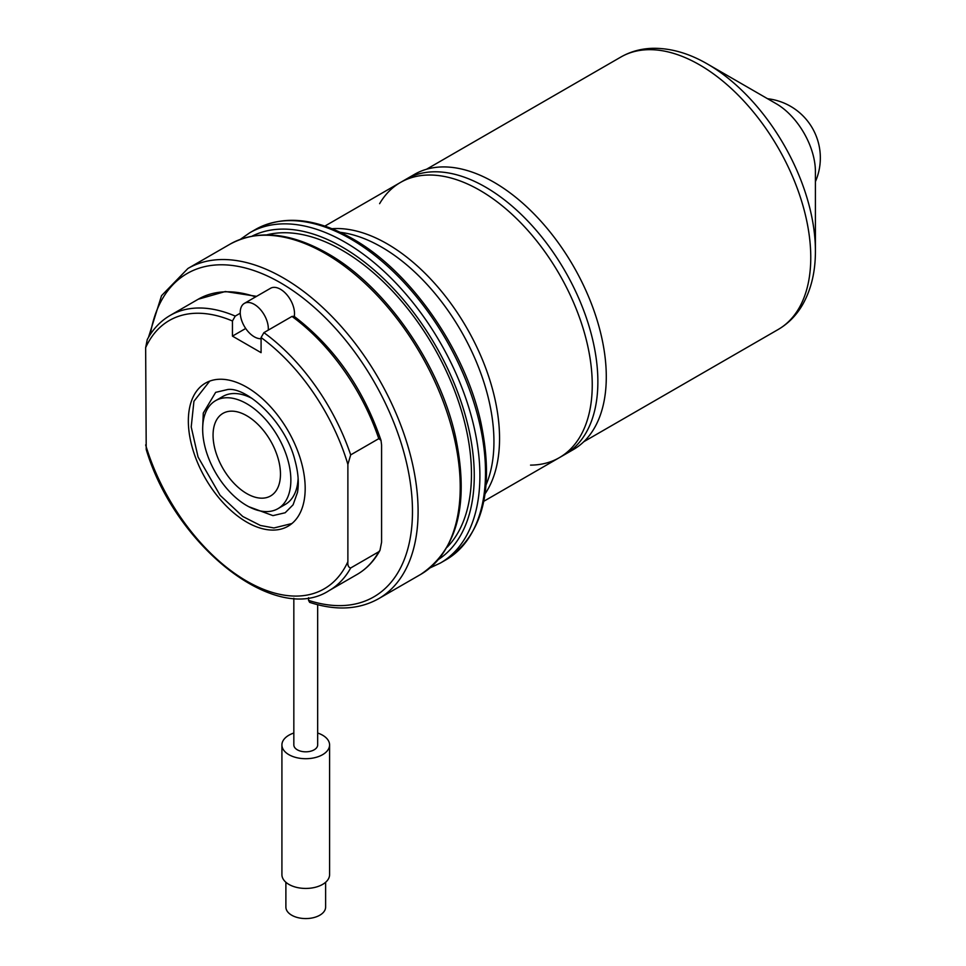 <?xml version="1.0" encoding="UTF-8"?>
<svg xmlns="http://www.w3.org/2000/svg" width="966" height="966" viewBox="0 0 966 966"><rect width="100%" height="100%" fill="white"/><g stroke="black" fill="none" stroke-linecap="round" stroke-linejoin="round"><path stroke-width="1.45" d="M268.27 330.118A19.863 11.471 -120 0 0 254.287 304.375A19.863 11.471 -120 0 0 244.35 303.396A19.863 11.471 -120 0 0 241.307 319.311A19.863 11.471 -120 0 0 254.287 336.808A19.863 11.471 -120 0 0 261.086 338.704M294.268 316.45A19.863 11.471 -120 0 0 280.466 289.257A19.863 11.471 -120 0 0 270.54 288.279L244.35 303.396M381.582 542.24L381.582 444.94L381.015 440.387L378.781 438.661L350.694 454.877L347.881 464.392L347.881 561.693C347.543 565.364 348.485 567.453 350.694 567.972L378.781 551.755L379.976 550.354L381.582 542.24M150.346 334.369A186.692 107.794 60 0 1 280.466 282.772A186.692 107.794 60 0 1 411.721 494.677A186.692 107.794 60 0 1 308.552 600.369L308.552 597.7M350.694 567.972A158.883 91.734 60 0 1 329.02 590.649C275.31 625.678 174.882 545.693 146.216 449.48L145.649 347.639L147.267 339.525C152.99 329.008 160.622 320.978 170.125 315.447A158.883 91.734 60 0 1 235.245 316.099L240.256 313.213M188.346 420.935A82.617 47.696 60 0 1 205.456 383.116A82.617 47.696 60 0 1 269.128 405.249A82.617 47.696 60 0 1 305.184 488.398A82.617 47.696 60 0 1 288.073 526.216A82.617 47.696 60 0 1 224.402 504.083A82.617 47.696 60 0 1 188.346 420.935M145.649 347.639A154.91 89.44 60 0 1 232.444 320.99L232.444 336.12L261.086 352.662L261.086 337.532A154.91 89.44 60 0 1 347.881 464.392M381.015 440.387C363.095 388.199 334.115 346.83 294.087 316.305L291.986 316.425L263.899 332.642L261.086 337.532M232.444 320.99L235.245 316.099M215.587 400.661A62.367 36.008 60 0 1 263.646 417.36A62.367 36.008 60 0 1 290.863 480.126A62.367 36.008 60 0 1 277.942 508.671A62.367 36.008 60 0 1 229.884 491.972A62.367 36.008 60 0 1 202.667 429.206A62.367 36.008 60 0 1 215.587 400.661L222.88 396.446A62.367 36.008 60 0 1 252.017 398.403M298.12 478.255A62.367 36.008 60 0 1 285.248 504.457L277.942 508.671M213.063 435.207A47.672 27.519 60 0 1 222.929 413.388A47.672 27.519 60 0 1 259.661 426.151A47.672 27.519 60 0 1 280.466 474.125A47.672 27.519 60 0 1 270.601 495.944A47.672 27.519 60 0 1 233.869 483.181A47.672 27.519 60 0 1 213.063 435.207M293.833 598.28L293.833 744.943A11.918 6.883 0 0 0 297.323 749.809A11.918 6.883 0 0 0 310.303 751.294A11.918 6.883 0 0 0 317.669 744.943L317.669 604.716M245.702 328.464L232.444 336.12M293.833 733.025A23.836 13.766 0 0 0 281.915 744.943A23.836 13.766 0 0 0 288.894 754.675A23.836 13.766 0 0 0 314.868 757.658A23.836 13.766 0 0 0 329.587 744.943A23.836 13.766 0 0 0 322.596 735.211A23.836 13.766 0 0 0 317.669 733.025M281.915 744.943L281.915 874.677A23.836 13.766 0 0 0 288.894 884.397A23.836 13.766 0 0 0 314.868 887.392A23.836 13.766 0 0 0 329.587 874.677L329.587 744.943M285.888 882.284L285.888 907.11A19.863 11.471 0 0 0 291.708 915.213A19.863 11.471 0 0 0 313.346 917.7A19.863 11.471 0 0 0 325.614 907.11L325.614 882.284M308.552 600.369L309.651 602.361C335.939 610.923 358.929 609.703 378.612 598.703L420.741 574.384A190.664 110.076 60 0 0 449.963 421.599A190.664 110.076 60 0 0 325.409 253.587A190.664 110.076 60 0 0 230.077 244.144C257.753 229.304 290.186 232.383 327.402 253.382C385.084 285.719 439.566 363.82 455.541 436.765C469.391 503.54 457.799 549.413 420.741 574.384M266.797 234.859A182.719 105.499 60 0 1 342.266 250.339A182.719 105.499 60 0 1 457.244 397.883A182.719 105.499 60 0 1 447.137 547.215M340.394 232.347A158.883 91.734 60 0 1 381.582 247.091A158.883 91.734 60 0 1 486.115 484.739M332.062 228.713A158.883 91.734 60 0 1 347.12 229.244A158.883 91.734 60 0 1 387.197 243.855A158.883 91.734 60 0 1 492.153 480.476A158.883 91.734 60 0 1 485.089 493.771M379.614 203.669A158.883 91.734 60 0 1 400.443 182.465A158.883 91.734 60 0 1 479.897 190.338A158.883 91.734 60 0 1 583.693 330.348A158.883 91.734 60 0 1 559.338 457.667A158.883 91.734 60 0 1 530.551 465.117M400.443 182.465L406.07 179.229A158.883 91.734 60 0 1 445.423 172.491A158.883 91.734 60 0 1 485.512 187.09A158.883 91.734 60 0 1 590.467 423.712A158.883 91.734 60 0 1 564.953 454.431L559.338 457.667M483.797 501.282L573.381 449.564A158.883 91.734 -120 0 0 597.737 322.246A158.883 91.734 -120 0 0 493.94 182.236A158.883 91.734 -120 0 0 414.486 174.363L324.902 226.08M776.229 103.724L707.486 64.034A152.64 88.135 -120 0 1 815.413 250.991L815.413 171.61A55.424 31.999 -120 0 0 776.229 103.724L707.486 64.034C689.132 53.372 671.02 48.131 653.125 48.3C641.424 48.542 630.677 51.452 620.884 57.03L426.489 169.267M148.486 337.351L161.527 295.681L187.947 268.463A190.664 110.076 60 0 1 283.279 277.906A190.664 110.076 60 0 1 407.833 445.918A190.664 110.076 60 0 1 378.612 598.703M378.781 551.755A158.883 91.734 60 0 1 357.106 574.432C366.621 568.889 374.24 560.86 379.976 550.354M347.881 561.693A154.91 89.44 60 0 1 246.765 581.158A154.91 89.44 60 0 1 145.649 444.94M263.899 332.642A158.883 91.734 60 0 1 350.694 454.877M291.986 316.425A158.883 91.734 60 0 1 378.781 438.661M170.125 315.447L198.223 299.231A158.883 91.734 60 0 1 255.616 296.888M255.362 229.546A190.664 110.076 60 0 1 350.694 238.988A190.664 110.076 60 0 1 475.248 407A190.664 110.076 60 0 1 446.026 559.785L440.399 563.033A190.664 110.076 60 0 0 469.633 410.248A190.664 110.076 60 0 0 345.067 242.225A190.664 110.076 60 0 0 249.735 232.782L255.362 229.546C283.026 214.706 315.471 217.785 352.675 238.795C410.357 271.132 464.851 349.233 480.827 422.166C494.677 488.941 483.072 534.814 446.026 559.785M252.126 236.115A186.692 107.794 60 0 1 342.266 247.091A186.692 107.794 60 0 1 463.354 408.739A186.692 107.794 60 0 1 438.709 559.29M815.413 250.991C815.473 272.207 810.957 290.524 801.865 305.932C795.803 315.942 787.918 323.791 778.185 329.491A157.301 90.816 -120 0 0 802.299 203.44A157.301 90.816 -120 0 0 699.541 64.831A157.301 90.816 -120 0 0 620.884 57.03M187.947 268.463L230.077 244.144M329.02 590.649L357.106 574.432M198.223 299.231L225.344 291.515L256.582 296.333M249.735 232.782L240.401 239.302M430.087 567.863L440.399 563.033M209.719 381.111L193.937 401.276L191.208 426.948L198.066 457.015L220.079 495.28L242.756 516.484L260.434 525.468L273.933 527.967L291.937 523.524M248.817 506.715L272.955 515.627L285.175 512.753L293.096 504.795L297.492 492.394C299.062 483.205 298.265 472.688 295.077 460.818C285.912 422.42 247.248 387.052 227.879 389.479L215.66 392.353L203.283 413.05L202.715 426.863M778.185 329.491L583.79 441.716M815.413 181.644A59.578 59.578 0 0 0 767.535 98.713"/></g></svg>
